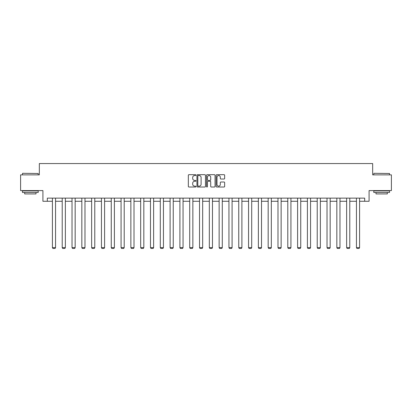 <?xml version="1.0" encoding="UTF-8"?>
<svg xmlns="http://www.w3.org/2000/svg" width="412" height="412" viewBox="0 0 412 412"><rect width="100%" height="100%" fill="white"/><g stroke="black" fill="none" stroke-linecap="round" stroke-linejoin="round"><path stroke-width="0.62" d="M195.942 175.105A0.433 0.433 0 0 0 195.509 174.678L188.953 174.678A0.618 0.618 0 0 0 188.335 175.291L188.335 186.399A0.618 0.618 0 0 0 188.953 187.017L195.509 187.017A0.433 0.433 0 0 0 195.942 186.585A0.433 0.433 0 0 0 195.509 186.152L194.66 186.152A1.972 1.972 0 0 1 192.687 184.179L192.687 183.252A1.972 1.972 0 0 1 194.66 181.28L195.509 181.28A0.433 0.433 0 0 0 195.942 180.847A0.433 0.433 0 0 0 195.509 180.415L194.66 180.415A1.972 1.972 0 0 1 192.687 178.437L192.687 177.515A1.972 1.972 0 0 1 194.66 175.538L195.509 175.538A0.433 0.433 0 0 0 195.942 175.105M224.035 179.024A0.618 0.618 0 0 0 224.653 178.406L224.653 175.291A0.618 0.618 0 0 0 224.035 174.678L216.753 174.678A0.618 0.618 0 0 0 216.135 175.291L216.135 186.399A0.618 0.618 0 0 0 216.753 187.017L224.035 187.017A0.618 0.618 0 0 0 224.653 186.399L224.653 182.634A0.618 0.618 0 0 0 224.035 182.016L220.92 182.016A0.618 0.618 0 0 0 220.302 182.634L220.302 184.504A1.653 1.653 0 0 1 218.648 186.152A1.653 1.653 0 0 1 217 184.504L217 177.191A1.653 1.653 0 0 1 218.648 175.538A1.653 1.653 0 0 1 220.302 177.191L220.302 178.406A0.618 0.618 0 0 0 220.92 179.024L224.035 179.024M47.318 201.277L47.318 198.136L364.682 198.136L364.682 201.277L369.08 201.277L369.08 190.591L391.4 190.591L391.4 174.873L372.664 174.873L372.664 163.559L39.336 163.559L39.336 174.873L20.6 174.873L20.6 190.591L42.92 190.591L42.92 201.277L52.412 201.277M205.459 175.291A0.618 0.618 0 0 0 204.841 174.678L197.559 174.678A0.618 0.618 0 0 0 196.946 175.291L196.946 186.399A0.618 0.618 0 0 0 197.559 187.017L204.841 187.017A0.618 0.618 0 0 0 205.459 186.399L205.459 175.291M207.159 174.678L214.441 174.678A0.618 0.618 0 0 1 215.054 175.291L215.054 186.399A0.618 0.618 0 0 1 214.441 187.017L211.32 187.017A0.618 0.618 0 0 1 210.707 186.399L210.707 181.893A0.618 0.618 0 0 0 210.089 181.28L208.019 181.28A0.618 0.618 0 0 0 207.406 181.893L207.406 186.585A0.433 0.433 0 0 1 206.973 187.017A0.433 0.433 0 0 1 206.541 186.585L206.541 175.291A0.618 0.618 0 0 1 207.159 174.678M55.553 201.277L62.217 201.277M65.364 201.277L72.028 201.277M75.169 201.277L81.834 201.277M84.98 201.277L91.644 201.277M94.786 201.277L101.45 201.277M104.591 201.277L111.255 201.277M114.402 201.277L121.066 201.277M124.208 201.277L130.872 201.277M134.013 201.277L140.677 201.277M143.824 201.277L150.488 201.277M153.63 201.277L160.294 201.277M163.44 201.277L170.105 201.277M173.246 201.277L179.91 201.277M183.052 201.277L189.716 201.277M192.862 201.277L199.526 201.277M202.668 201.277L209.332 201.277M212.474 201.277L219.138 201.277M222.284 201.277L228.948 201.277M232.09 201.277L238.754 201.277M241.895 201.277L248.56 201.277M251.706 201.277L258.37 201.277M261.512 201.277L268.176 201.277M271.323 201.277L277.987 201.277M281.128 201.277L287.792 201.277M290.934 201.277L297.598 201.277M300.745 201.277L307.409 201.277M310.55 201.277L317.214 201.277M320.356 201.277L327.02 201.277M330.167 201.277L336.831 201.277M339.972 201.277L346.636 201.277M349.783 201.277L356.447 201.277M359.588 201.277L364.682 201.277M198.239 175.538A0.433 0.433 0 0 0 197.806 175.97L197.806 185.719A0.433 0.433 0 0 0 198.239 186.152L199.135 186.152A1.972 1.972 0 0 0 201.108 184.179L201.108 177.515A1.972 1.972 0 0 0 199.135 175.538L198.239 175.538M210.707 177.222A1.653 1.653 0 0 0 209.054 175.569A1.653 1.653 0 0 0 207.406 177.222L207.406 179.797A0.618 0.618 0 0 0 208.019 180.415L210.089 180.415A0.618 0.618 0 0 0 210.707 179.797L210.707 177.222M55.553 198.136L55.553 247.627L52.412 247.627L52.412 198.136M55.553 247.627L55.084 248.441L52.885 248.441L52.412 247.627M22.675 173.303L38.203 173.488L22.675 173.303M30.344 192.476L22.485 192.476L22.485 190.905L38.203 190.905L38.203 192.476L30.344 192.476M36.004 192.476L36.004 193.923L24.684 193.923L24.684 192.476M373.988 173.303L389.515 173.488L373.988 173.303M381.656 192.476L373.797 192.476L373.797 190.905L389.515 190.905L389.515 192.476L381.656 192.476M387.316 192.476L387.316 193.923L375.996 193.923L375.996 192.476M65.364 198.136L65.364 247.627L62.217 247.627L62.217 198.136M65.364 247.627L64.89 248.441L62.691 248.441L62.217 247.627M75.169 198.136L75.169 247.627L72.028 247.627L72.028 198.136M75.169 247.627L74.701 248.441L72.497 248.441L72.028 247.627M84.98 198.136L84.98 247.627L81.834 247.627L81.834 198.136M84.98 247.627L84.506 248.441L82.307 248.441L81.834 247.627M94.786 198.136L94.786 247.627L91.644 247.627L91.644 198.136M94.786 247.627L94.312 248.441L92.113 248.441L91.644 247.627M104.591 198.136L104.591 247.627L101.45 247.627L101.45 198.136M104.591 247.627L104.123 248.441L101.919 248.441L101.45 247.627M114.402 198.136L114.402 247.627L111.255 247.627L111.255 198.136M114.402 247.627L113.928 248.441L111.729 248.441L111.255 247.627M124.208 198.136L124.208 247.627L121.066 247.627L121.066 198.136M124.208 247.627L123.734 248.441L121.535 248.441L121.066 247.627M134.013 198.136L134.013 247.627L130.872 247.627L130.872 198.136M134.013 247.627L133.545 248.441L131.346 248.441L130.872 247.627M143.824 198.136L143.824 247.627L140.677 247.627L140.677 198.136M143.824 247.627L143.35 248.441L141.151 248.441L140.677 247.627M153.63 198.136L153.63 247.627L150.488 247.627L150.488 198.136M153.63 247.627L153.161 248.441L150.957 248.441L150.488 247.627M163.44 198.136L163.44 247.627L160.294 247.627L160.294 198.136M163.44 247.627L162.967 248.441L160.768 248.441L160.294 247.627M173.246 198.136L173.246 247.627L170.105 247.627L170.105 198.136M173.246 247.627L172.772 248.441L170.573 248.441L170.105 247.627M183.052 198.136L183.052 247.627L179.91 247.627L179.91 198.136M183.052 247.627L182.583 248.441L180.379 248.441L179.91 247.627M192.862 198.136L192.862 247.627L189.716 247.627L189.716 198.136M192.862 247.627L192.389 248.441L190.19 248.441L189.716 247.627M202.668 198.136L202.668 247.627L199.526 247.627L199.526 198.136M202.668 247.627L202.194 248.441L199.995 248.441L199.526 247.627M212.474 198.136L212.474 247.627L209.332 247.627L209.332 198.136M212.474 247.627L212.005 248.441L209.806 248.441L209.332 247.627M222.284 198.136L222.284 247.627L219.138 247.627L219.138 198.136M222.284 247.627L221.81 248.441L219.611 248.441L219.138 247.627M232.09 198.136L232.09 247.627L228.948 247.627L228.948 198.136M232.09 247.627L231.621 248.441L229.417 248.441L228.948 247.627M241.895 198.136L241.895 247.627L238.754 247.627L238.754 198.136M241.895 247.627L241.427 248.441L239.228 248.441L238.754 247.627M251.706 198.136L251.706 247.627L248.56 247.627L248.56 198.136M251.706 247.627L251.232 248.441L249.033 248.441L248.56 247.627M261.512 198.136L261.512 247.627L258.37 247.627L258.37 198.136M261.512 247.627L261.043 248.441L258.839 248.441L258.37 247.627M271.323 198.136L271.323 247.627L268.176 247.627L268.176 198.136M271.323 247.627L270.849 248.441L268.65 248.441L268.176 247.627M281.128 198.136L281.128 247.627L277.987 247.627L277.987 198.136M281.128 247.627L280.654 248.441L278.455 248.441L277.987 247.627M290.934 198.136L290.934 247.627L287.792 247.627L287.792 198.136M290.934 247.627L290.465 248.441L288.266 248.441L287.792 247.627M300.745 198.136L300.745 247.627L297.598 247.627L297.598 198.136M300.745 247.627L300.271 248.441L298.072 248.441L297.598 247.627M310.55 198.136L310.55 247.627L307.409 247.627L307.409 198.136M310.55 247.627L310.082 248.441L307.877 248.441L307.409 247.627M320.356 198.136L320.356 247.627L317.214 247.627L317.214 198.136M320.356 247.627L319.887 248.441L317.688 248.441L317.214 247.627M330.167 198.136L330.167 247.627L327.02 247.627L327.02 198.136M330.167 247.627L329.693 248.441L327.494 248.441L327.02 247.627M339.972 198.136L339.972 247.627L336.831 247.627L336.831 198.136M339.972 247.627L339.503 248.441L337.299 248.441L336.831 247.627M349.783 198.136L349.783 247.627L346.636 247.627L346.636 198.136M349.783 247.627L349.309 248.441L347.11 248.441L346.636 247.627M359.588 198.136L359.588 247.627L356.447 247.627L356.447 198.136M359.588 247.627L359.115 248.441L356.916 248.441L356.447 247.627M22.485 174.873L22.485 173.488M26.069 190.905L26.069 190.591M34.618 190.905L34.618 190.591M38.203 174.873L38.203 173.488M373.797 174.873L373.797 173.488M377.382 190.905L377.382 190.591M385.931 190.905L385.931 190.591M389.515 174.873L389.515 173.488"/></g></svg>
